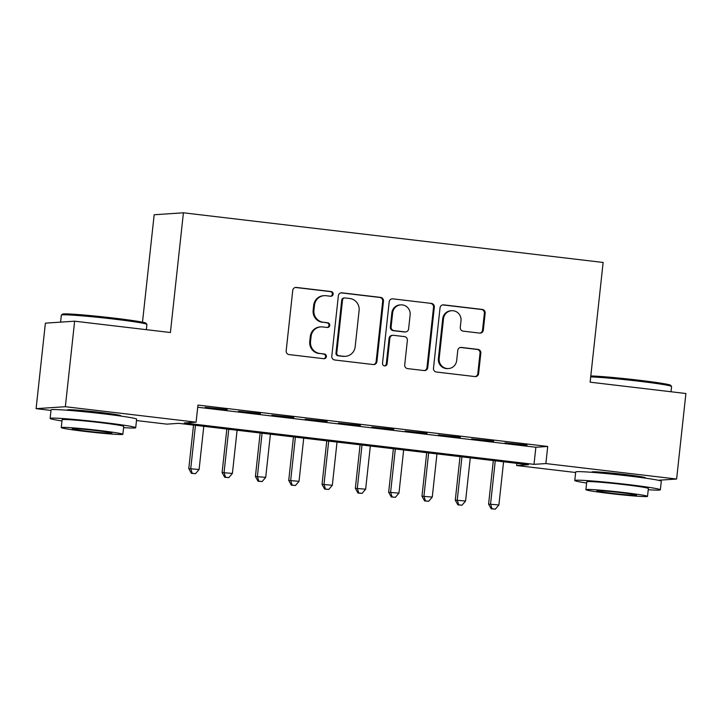 <?xml version="1.0" encoding="UTF-8"?>
<svg xmlns="http://www.w3.org/2000/svg" width="722" height="722" viewBox="0 0 722 722"><rect width="100%" height="100%" fill="white"/><g stroke="black" fill="none" stroke-linecap="round" stroke-linejoin="round"><path stroke-width="1.08" d="M333.149 294.17A2.365 2.301 86.2 0 0 331.118 291.544L296.381 287.437A3.384 3.285 86.2 0 0 292.744 290.406L286.174 350.838A3.384 3.285 86.2 0 0 289.08 354.583L323.826 358.699A2.365 2.301 86.2 0 0 326.371 356.614A2.365 2.301 86.2 0 0 324.331 353.997L319.837 353.464A10.821 10.523 86.2 0 1 310.541 341.479L311.092 336.443A10.821 10.523 86.2 0 1 322.716 326.94L327.219 327.472A2.365 2.301 86.2 0 0 329.755 325.387A2.365 2.301 86.2 0 0 327.725 322.77L323.23 322.238A10.821 10.523 86.2 0 1 313.935 310.252L314.485 305.216A10.821 10.523 86.2 0 1 326.109 295.713L330.604 296.246A2.365 2.301 86.2 0 0 333.149 294.17M330.622 296.246A2.365 2.301 86.2 0 0 330.324 291.598L295.587 287.482A3.384 3.285 86.2 0 0 295.397 287.473M323.835 358.699A2.365 2.301 86.2 0 0 323.546 354.051L319.837 353.464M327.228 327.472A2.365 2.301 86.2 0 0 326.94 322.824L323.23 322.238M592.97 472.405A26.858 1.101 6.2 0 1 591.977 471.989A26.858 1.101 6.2 0 1 624.846 474.48A26.858 1.101 6.2 0 1 645.387 477.793A26.858 1.101 6.2 0 1 644.322 477.982M68.319 410.322A26.858 1.101 6.2 0 1 67.326 409.906A26.858 1.101 6.2 0 1 100.196 412.397A26.858 1.101 6.2 0 1 120.736 415.71A26.858 1.101 6.2 0 1 119.671 415.899M479.688 333.104A3.384 3.285 86.2 0 0 483.325 330.125L485.166 313.177A3.384 3.285 86.2 0 0 482.26 309.431L443.678 304.865A3.384 3.285 86.2 0 0 440.041 307.834L433.48 368.274A3.384 3.285 86.2 0 0 436.386 372.02L474.968 376.577A3.384 3.285 86.2 0 0 478.605 373.608L480.825 353.13A3.384 3.285 86.2 0 0 477.919 349.385L461.412 347.426A3.384 3.285 86.2 0 0 457.775 350.405L456.674 360.558A9.043 8.799 86.2 0 1 448.524 368.545A9.043 8.799 86.2 0 1 439.175 358.491L443.498 318.7A9.043 8.799 86.2 0 1 451.638 310.713A9.043 8.799 86.2 0 1 460.997 320.767L460.275 327.4A3.384 3.285 86.2 0 0 463.181 331.145L479.688 333.104M50.991 410.43L36.1 408.661L45.387 323.149L74.637 321.191L170.41 332.517L183.415 212.8L603.132 262.456L590.127 382.182L685.9 393.517L676.613 479.038L658.293 480.256M74.637 321.191L65.35 406.712L196.095 422.18L184.236 422.975L534.009 464.354L545.859 463.56L676.613 479.038M197.72 407.244L535.868 447.252L547.718 446.458L197.954 405.078L196.095 422.18M547.718 446.458L545.859 463.56M383.481 301.137A3.384 3.285 86.2 0 0 380.575 297.392L341.993 292.834A3.384 3.285 86.2 0 0 338.356 295.803L331.786 356.244A3.384 3.285 86.2 0 0 334.692 359.98L373.274 364.547A3.384 3.285 86.2 0 0 376.911 361.578L383.481 301.137L382.687 301.191A3.384 3.285 86.2 0 0 379.781 297.446L341.199 292.879A3.384 3.285 86.2 0 0 341.01 292.87M392.831 298.845L431.413 303.411A3.384 3.285 86.2 0 1 434.319 307.157L427.758 367.597A3.384 3.285 86.2 0 1 424.121 370.567L407.605 368.608A3.384 3.285 86.2 0 1 404.708 364.863L407.37 340.36A3.384 3.285 86.2 0 0 404.464 336.614L393.508 335.315A3.384 3.285 86.2 0 0 389.871 338.284L387.1 363.807A2.365 2.301 86.2 0 1 384.97 365.892A2.365 2.301 86.2 0 1 382.525 363.265L389.203 301.814A3.384 3.285 86.2 0 1 392.831 298.845L431.413 303.411M227.195 409.6L205.238 407.361L227.195 409.6M260.507 413.535L238.549 411.305L260.507 413.535M293.818 417.478L271.86 415.249L293.818 417.478M327.129 421.422L305.171 419.184L327.129 421.422M360.44 425.366L338.483 423.128L360.44 425.366M393.752 429.301L371.794 427.072L393.752 429.301M427.063 433.245L405.105 431.016L427.063 433.245M460.374 437.189L438.416 434.951L460.374 437.189M493.686 441.133L471.728 438.895L493.686 441.133M505.039 442.839L526.997 445.068L505.039 442.839M183.415 212.8L154.165 214.759L142.496 322.192M36.1 408.661L65.35 406.712M575.642 472.504L516.618 465.519L528.477 464.724L178.704 423.345L166.845 424.139L136.485 420.547M516.853 463.353L516.618 465.519M535.868 447.252L534.009 464.354M324.223 295.668L323.429 295.722A10.821 10.523 86.2 0 0 313.691 305.271L314.485 305.216M322.436 322.292A10.821 10.523 86.2 0 1 313.14 310.307L313.691 305.271M320.83 326.895L320.036 326.94A10.821 10.523 86.2 0 0 310.298 336.497L311.092 336.443M319.043 353.518A10.821 10.523 86.2 0 1 309.747 341.533L310.298 336.497M373.473 364.565A3.384 3.285 86.2 0 0 376.126 361.632L382.687 301.191M345.08 297.96A2.365 2.301 86.2 0 0 342.535 300.036L336.768 353.085A2.365 2.301 86.2 0 0 338.798 355.711L343.546 356.271A10.821 10.523 86.2 0 0 355.17 346.768L359.114 310.505A10.821 10.523 86.2 0 0 349.818 298.52L345.08 297.96M344.665 297.942L343.871 297.996A2.365 2.301 86.2 0 0 341.741 300.09L342.535 300.036M345.432 356.316L344.647 356.37A10.821 10.523 86.2 0 1 342.751 356.325L338.013 355.765A2.365 2.301 86.2 0 1 335.974 353.139L341.741 300.09M424.319 370.585A3.384 3.285 86.2 0 0 426.964 367.651L433.534 307.211A3.384 3.285 86.2 0 0 430.628 303.466M392.921 335.297L392.127 335.351A3.384 3.285 86.2 0 0 389.086 338.338L386.315 363.861L387.1 363.807M384.573 365.883A2.365 2.301 86.2 0 0 386.315 363.861M410.132 314.918A9.043 8.799 86.2 0 0 400.782 304.865A9.043 8.799 86.2 0 0 392.642 312.852L391.116 326.867A3.384 3.285 86.2 0 0 394.022 330.613L404.97 331.912A3.384 3.285 86.2 0 0 408.607 328.943L410.132 314.918M400.782 304.865L399.988 304.919A9.043 8.799 86.2 0 0 391.847 312.906L392.642 312.852M405.565 331.921L404.771 331.976A3.384 3.285 86.2 0 1 404.185 331.967L393.228 330.667A3.384 3.285 86.2 0 1 390.322 326.922L391.847 312.906M451.638 310.713L450.853 310.767A9.043 8.799 86.2 0 0 442.712 318.754L443.498 318.7M448.524 368.545L447.739 368.599A9.043 8.799 86.2 0 1 438.389 358.545L442.712 318.754M475.157 376.595A3.384 3.285 86.2 0 0 477.811 373.662L480.031 353.184A3.384 3.285 86.2 0 0 477.134 349.439L460.618 347.481A3.384 3.285 86.2 0 0 460.428 347.462M479.886 333.113A3.384 3.285 86.2 0 0 482.531 330.18L484.372 313.222A3.384 3.285 86.2 0 0 481.475 309.485L442.884 304.919A3.384 3.285 86.2 0 0 442.694 304.901M193.523 425.096L188.785 468.632L199.091 469.49L203.785 426.305M195.454 425.321L190.761 468.497L192.187 473.28L191.393 473.334L195.518 473.677L192.187 473.28M199.091 469.49L195.518 473.677M191.393 473.334L188.785 468.632M61.388 315.054L62.525 314.133A42.011 1.724 6.2 0 1 113.895 318.095A42.011 1.724 6.2 0 1 145.988 323.203L146.9 324.34A43.049 1.769 -173.8 0 0 114.013 319.106A43.049 1.769 -173.8 0 0 61.388 315.054A43.049 1.769 -173.8 0 0 61.343 315.117L60.576 322.129M123.597 427.641A43.049 1.769 -173.8 0 0 135.709 427.722A43.049 1.769 -173.8 0 0 102.795 422.415A43.049 1.769 -173.8 0 0 50.116 418.426A43.049 1.769 -173.8 0 0 61.966 420.944M135.709 427.722L136.638 419.166A43.049 1.769 -173.8 0 0 103.724 413.859A43.049 1.769 -173.8 0 0 51.045 409.87L50.116 418.426M61.244 427.595L62.101 419.726A30.992 1.273 6.2 0 1 100.024 422.596A30.992 1.273 6.2 0 1 123.724 426.422L122.875 434.283A30.992 1.273 -173.8 0 0 99.176 430.465A30.992 1.273 -173.8 0 0 61.244 427.595A30.992 1.273 -173.8 0 0 84.943 431.413A30.992 1.273 -173.8 0 0 122.875 434.283M87.47 431.251A19.972 0.821 -173.8 0 0 111.919 433.101A19.972 0.821 -173.8 0 0 96.64 430.637A19.972 0.821 -173.8 0 0 72.2 428.787A19.972 0.821 -173.8 0 0 87.47 431.251M146.358 329.674L146.927 324.413A43.049 1.769 -173.8 0 0 146.9 324.34M590.804 375.972A42.011 1.724 6.2 0 1 638.546 380.178A42.011 1.724 6.2 0 1 670.639 385.286L671.559 386.423A43.049 1.769 -173.8 0 0 638.672 381.189A43.049 1.769 -173.8 0 0 590.704 376.902M648.248 489.724A43.049 1.769 -173.8 0 0 660.359 489.805A43.049 1.769 -173.8 0 0 627.445 484.489A43.049 1.769 -173.8 0 0 574.775 480.5A43.049 1.769 -173.8 0 0 586.625 483.027M660.359 489.805L661.289 481.249A43.049 1.769 -173.8 0 0 628.375 475.942A43.049 1.769 -173.8 0 0 575.705 471.953L574.775 480.5M585.903 489.669L586.751 481.809A30.992 1.273 6.2 0 1 624.683 484.679A30.992 1.273 6.2 0 1 648.383 488.496L647.526 496.366A30.992 1.273 -173.8 0 0 623.826 492.539A30.992 1.273 -173.8 0 0 585.903 489.669A30.992 1.273 -173.8 0 0 609.594 493.496A30.992 1.273 -173.8 0 0 647.526 496.366M612.13 493.325A19.972 0.821 -173.8 0 0 636.569 495.175A19.972 0.821 -173.8 0 0 621.299 492.711A19.972 0.821 -173.8 0 0 596.859 490.861A19.972 0.821 -173.8 0 0 612.13 493.325M671.009 391.757L671.586 386.496A43.049 1.769 -173.8 0 0 671.559 386.423M226.834 429.039L222.105 472.576L232.403 473.424L237.096 430.249M228.766 429.265L224.073 472.441L225.499 477.224L224.704 477.278L228.829 477.621L225.499 477.224M232.403 473.424L228.829 477.621M224.704 477.278L222.105 472.576M260.146 432.974L255.417 476.511L265.714 477.368L270.407 434.193M262.077 433.209L257.384 476.385L258.81 481.168L258.016 481.222L262.14 481.556L258.81 481.168M265.714 477.368L262.14 481.556M258.016 481.222L255.417 476.511M293.457 436.918L288.728 480.455L299.025 481.312L303.718 438.137M295.388 437.153L290.695 480.329L292.121 485.103L291.327 485.157L295.451 485.5L292.121 485.103M299.025 481.312L295.451 485.5M291.327 485.157L288.728 480.455M326.768 440.862L322.039 484.399L332.337 485.247L337.03 442.072M328.7 441.088L324.007 484.263L325.432 489.047L324.647 489.101L328.763 489.444L325.432 489.047M332.337 485.247L328.763 489.444M324.647 489.101L322.039 484.399M360.079 444.806L355.35 488.343L365.648 489.191L370.341 446.015M362.011 445.032L357.318 488.207L358.744 492.991L357.959 493.045L362.074 493.388L358.744 492.991M365.648 489.191L362.074 493.388M357.959 493.045L355.35 488.343M393.391 448.741L388.662 492.278L398.959 493.135L403.652 449.959M395.322 448.976L390.629 492.151L392.055 496.935L391.27 496.98L395.385 497.323L392.055 496.935M398.959 493.135L395.385 497.323M391.27 496.98L388.662 492.278M426.702 452.685L421.973 496.222L432.27 497.079L436.963 453.903M428.633 452.911L423.94 496.086L425.366 500.869L424.581 500.924L428.697 501.267L425.366 500.869M432.27 497.079L428.697 501.267M424.581 500.924L421.973 496.222M460.013 456.629L455.284 500.166L465.582 501.014L470.275 457.838M461.945 456.855L457.252 500.03L458.678 504.813L457.892 504.868L462.008 505.21L458.678 504.813M465.582 501.014L462.008 505.21M457.892 504.868L455.284 500.166M493.325 460.573L488.595 504.109L498.893 504.958L503.586 461.782M495.256 460.798L490.572 503.974L491.989 508.757L491.204 508.811L495.319 509.154L491.989 508.757M498.893 504.958L495.319 509.154M491.204 508.811L488.595 504.109M330.324 291.598L331.118 291.544M323.546 354.051L324.331 353.997M326.94 322.824L327.725 322.77M313.14 310.307L313.935 310.252M309.747 341.533L310.541 341.479M295.587 287.482L296.381 287.437M376.126 361.632L376.911 361.578M341.199 292.879L341.993 292.834M379.781 297.446L380.575 297.392M335.974 353.139L336.768 353.085M338.013 355.765L338.798 355.711M342.751 356.325L343.546 356.271M433.534 307.211L434.319 307.157M426.964 367.651L427.758 367.597M389.086 338.338L389.871 338.284M390.322 326.922L391.116 326.867M393.228 330.667L394.022 330.613M404.185 331.967L404.97 331.912M438.389 358.545L439.175 358.491M460.618 347.481L461.412 347.426M477.134 349.439L477.919 349.385M480.031 353.184L480.825 353.13M477.811 373.662L478.605 373.608M442.884 304.919L443.678 304.865M481.475 309.485L482.26 309.431M484.372 313.222L485.166 313.177M482.531 330.18L483.325 330.125M70.72 410.511L70.81 409.744M117.28 415.574L117.37 414.798M595.379 472.594L595.46 471.818M641.939 477.648L642.02 476.881"/></g></svg>
